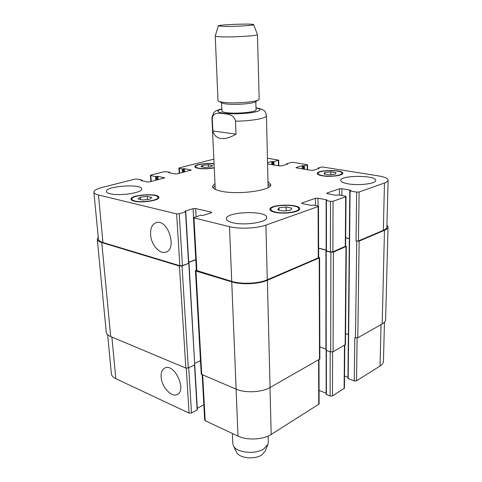 <?xml version="1.0" encoding="UTF-8"?>
<svg xmlns="http://www.w3.org/2000/svg" width="482" height="482" viewBox="0 0 482 482"><rect width="100%" height="100%" fill="white"/><g stroke="black" fill="none" stroke-linecap="round" stroke-linejoin="round"><path stroke-width="0.72" d="M212.857 130.941L212.279 118.313C213.225 111.854 219.443 113.294 223.503 113.553C227.558 114.252 233.963 114.252 235.541 121.193L236.017 134.141L212.857 130.941C214.014 135.291 216.695 137.81 220.889 138.497C225.166 139.063 230.209 137.611 236.017 134.141M212.954 187.763L215.05 185.998M268.088 184.142L270.3 185.763M268.028 181.594L270.751 184.461C272.336 190.33 238.373 195.126 221.22 191.209C215.532 189.992 212.598 188.426 212.411 186.498L214.93 183.449M215.267 189.39L211.911 117.626L212.279 118.313M235.541 121.193C251.568 121.066 267.016 118.247 266.45 115.722L268.106 187.54M221.533 102.714L221.877 111.017C221.979 111.752 223.726 112.33 227.124 112.74C237.162 114.047 256.87 112.023 256.038 109.824L255.809 101.521M218.997 101.413L221.877 102.889C222.606 103.365 224.238 103.744 226.775 104.016C235.812 105.088 253.592 103.642 255.478 101.72L258.244 100.045M215.231 35.999L218.003 100.557L218.412 101.112C219.28 101.678 221.232 102.124 224.275 102.449C235.138 103.72 256.617 101.985 258.81 99.702L259.177 99.123L257.442 34.529M215.219 36.054C215.315 36.445 217.448 36.71 221.606 36.855C233.975 37.325 258.473 35.74 257.454 34.577M223.696 26.402C234.089 26.661 254.598 25.438 253.653 24.636C254.128 23.353 217.756 24.624 218.322 25.871L223.696 26.402M268.167 436.035L268.329 442.175L267.962 444.29L263.883 448.826C255.207 454.881 235.951 452.719 233.318 445.495L232.8 443.416L232.372 433.457M267.872 444.512L265.251 451.08L261.853 454.888C254.647 459.961 238.735 458.153 236.499 452.08L233.421 445.717M150.583 234.644C150.324 227.998 152.294 223.961 156.493 222.545C168.2 218.894 177.563 249.778 165.525 252.182C159.331 254.213 151.089 244.422 150.583 234.644M161.133 377.008C160.886 372.315 162.169 369.296 164.965 367.947C174.58 363.121 187.233 390.848 177.063 394.541C171.291 397.56 161.56 386.709 161.133 377.008M279.06 207.79L286.085 206.971L291.833 208.158L290.58 210.2L283.464 211.044L277.698 209.821L279.06 207.79L279.108 210.122M286.085 206.971L286.145 210.73M324.904 172.49L330.815 171.863L335.96 172.701L335.213 174.183L329.236 174.827L324.079 173.972L324.904 172.49L324.91 174.104M330.815 171.863L330.809 174.659M202.567 165.332L208.381 164.754L212.634 165.507L211.08 166.856L205.199 167.447L200.946 166.676L202.567 165.332L202.651 166.983M208.381 164.754L208.489 167.115M140.389 197.138L147.269 196.397L151.854 197.451L149.565 199.271L142.6 200.03L138.015 198.952L140.389 197.138L140.575 199.554M147.269 196.397L147.498 199.494M214.032 163.94C207.284 162.856 195.108 164.603 195.578 166.621C195.656 167.266 196.716 167.784 198.759 168.176C203.753 168.899 208.899 168.73 214.207 167.658M214.213 167.875C208.616 168.923 203.284 169.068 198.223 168.314C196.041 167.899 194.909 167.35 194.83 166.658C194.36 164.567 206.7 162.711 214.026 163.735M322.753 175.623C330.074 176.972 342.461 175.436 342.027 173.267C342.527 169.706 317.542 169.947 318.078 173.484C318.162 174.37 319.723 175.087 322.753 175.623M322.259 175.779C319.036 175.201 317.373 174.442 317.283 173.496C316.716 169.724 343.359 169.465 342.823 173.267C343.292 175.581 330.068 177.219 322.259 175.779M275.704 212.098C284.109 214.092 299.364 211.851 298.756 208.778C299.256 203.868 270.149 204.47 270.842 209.339C270.944 210.471 272.565 211.393 275.704 212.098M275.089 212.309C271.746 211.556 270.022 210.574 269.914 209.369C269.179 204.169 300.214 203.531 299.69 208.766C300.34 212.05 284.055 214.436 275.089 212.309M134.93 200.976C142.148 202.922 158.843 200.283 158 197.391C158.271 193.143 131.014 194.921 131.863 199.114C131.96 199.879 132.978 200.5 134.93 200.976M134.249 201.163C132.176 200.651 131.086 199.994 130.99 199.18C130.086 194.704 159.156 192.812 158.867 197.343C159.771 200.422 141.949 203.241 134.249 201.163M110.233 193.752C107.811 193.155 106.534 192.396 106.42 191.462C105.299 186.064 141.955 183.515 141.63 188.974C142.841 192.716 119.771 196.307 110.233 193.752M232.655 222.72C228.613 221.72 226.522 220.431 226.377 218.858C225.317 211.562 267.251 210.152 266.685 217.509C267.727 222.208 244.567 225.847 232.655 222.72M347.944 183.805C343.256 182.949 340.846 181.822 340.72 180.437C340.015 175.099 376.478 175.062 375.737 180.443C376.334 183.66 358.722 185.829 347.944 183.805M267.6 163.946L279.56 165.916L281.693 165.832L287.621 164.145L286.892 163.681L291.291 162.434L293.393 162.35L307.522 164.76L304.528 165.754L302.22 165.73L296.346 167.447L296.002 167.67L296.563 167.923L311.077 170.309L313.27 170.218L319.114 168.453L318.283 167.965L320.928 167.164L323.091 167.073L378.418 175.882C384.648 176.924 387.871 178.37 388.094 180.202C388.046 181.22 386.841 182.154 384.473 183.009L359.114 192.011L356.662 192.113L350.089 190.944L350.769 190.354L350.48 190.209L341.919 188.691L339.509 188.793L327.007 193.047L326.651 193.318L327.344 193.668L335.96 195.264L338.689 194.921L345.293 196.138L346.028 196.511L345.69 196.777L333.038 201.271L330.489 201.38L326.428 200.596L326.145 200.452L326.989 200.024L326.7 199.879L318.006 198.21L315.493 198.319L302.033 202.928L301.636 203.235L302.31 203.603L311.059 205.35L313.698 205.067L317.777 205.874L318.494 206.26L318.102 206.573L265.901 225.106C257.045 228.402 239.253 229.173 229.498 226.673L193.451 217.75L200.283 215.358L203.079 215.424L211.206 212.845L211.755 212.454L211.206 212.122L195.662 208.543L193.071 208.652L184.937 211.134L185.516 211.857L179.262 213.773L176.617 213.881L98.461 194.981C95.569 194.258 94.05 193.336 93.906 192.21C93.96 190.45 96.786 188.836 102.389 187.371L134.924 179.129L137.159 179.039L141.901 180.033L141.148 180.617L147.528 181.961L149.8 181.871L164.699 177.822L157.903 176.316L155.541 176.539L150.8 175.575L150.414 175.37L150.95 175.068L164.374 171.67L169.423 172.14L168.772 172.683L175.135 173.924L177.328 173.833L191.246 170.068L184.455 168.67L182.196 168.881L179.31 168.338L178.906 168.14L179.388 167.869L213.815 159.15M267.468 158.223L278.704 160.157L273.939 161.59L271.709 161.566L267.57 162.711M197.168 409.429L197.15 409.911L191.499 412.99L189.077 413.11L115.825 378.689C113.089 377.364 111.607 375.731 111.39 373.785L107.625 334.689M384.455 322.223L383.449 361.295C383.383 363.042 382.25 364.627 380.051 366.037L356.517 380.822L354.258 380.931L347.944 378.484L349.799 190.8M347.956 377.261L344.534 376.026M344.793 345.154L344.431 388.167L332.466 395.939L330.122 396.053L326.133 394.348L326.133 350.348M326.133 393.192L319.066 390.468M318.97 359.789L319.108 404.043L271.191 434.445C263.172 439.735 246.983 440.554 238.006 436.102L205.199 420.684L204.693 420.105L202.187 374.93M203.844 404.741L197.277 408.302M97.262 239.211L106.257 332.152C106.462 333.918 107.944 335.394 110.709 336.587L185.841 368.079L188.311 367.959L194.734 364.814L189.016 263.25L182.027 265.931L179.437 266.046L101.774 242.567C98.93 241.681 97.424 240.56 97.262 239.211L98.226 237.09M194.879 363.338L200.488 360.602M195.451 270.643L201.247 374.219L236.108 389.149C245.284 393.204 261.865 392.396 270.077 387.504L319.867 359.018L319.596 257.78L267.371 280.265C258.726 284.139 241.325 284.922 231.752 281.868L195.975 271.047L195.451 270.643L196.355 270.022M326.067 349.956L326.2 350.372L330.682 351.908L333.074 351.794L345.48 344.534L346.323 246.398L333.387 252.092L330.893 252.207L326.206 251.068L326.139 250.718M319.837 346.998L325.928 349.076M345.57 333.628L348.378 334.526M354.258 380.931L354.806 337.677L357.789 337.786L382.178 323.964C384.407 322.675 385.552 321.235 385.618 319.644L388.04 226.962C387.986 228.173 386.799 229.281 384.485 230.288L359.15 241.102L356.035 241.048L356.662 192.113M188.564 263.027L188.54 263.371L182.443 265.612L179.858 265.727L102.955 242.512C100.099 241.627 98.587 240.506 98.424 239.156L93.906 192.21M388.094 180.202L386.895 226.998C386.841 228.215 385.654 229.33 383.329 230.342L358.439 240.946L356.035 241.048M349.323 238.566L345.684 237.747M346.028 196.511L345.618 246.23L332.887 251.833L330.393 251.941L326.139 250.797L326.145 200.452M326.139 249.983L318.626 248.17M318.494 206.26L318.656 257.689L267.281 279.783C258.647 283.645 241.271 284.428 231.722 281.38L196.379 270.468L193.451 217.75M195.776 259.641L188.709 262.232M195.788 259.804L188.721 262.395M318.65 257.249L319.596 257.78M326.139 250.128L318.626 248.308M349.323 238.698L345.684 237.873M345.618 245.953L346.323 246.398M386.95 224.949L388.04 226.962M221.798 109.101C215.797 110.806 216.605 112.216 224.226 113.318C233.74 114.18 243.38 113.879 253.152 112.414C261.238 110.752 262.184 109.251 255.984 107.908M111.89 337.081L115.825 378.689M381.051 324.603L380.051 366.037M357.108 338.002L356.517 380.822M344.473 345.335L344.118 388.619M332.592 351.981L332.466 395.939M330.206 351.746L330.122 396.053M326.404 350.444L326.392 394.613M318.608 359.994L318.753 404.555M270.004 387.546L271.191 434.445M236.096 389.143L238.006 436.102M202.675 375.135L205.199 420.684M194.511 364.922L197.15 409.911M188.721 367.76L191.499 412.99M186.269 368.2L189.077 413.11M102.955 242.512L98.461 194.981M141.865 180.768L141.829 180.244M164.326 178.081L164.29 177.605M158.138 179.696L157.903 176.316M157.265 179.925L157.018 176.352M155.807 180.304L155.541 176.539M156.68 180.075L156.427 176.502M151.228 181.497L150.8 175.575M169.411 172.803L169.381 172.339M190.854 170.321L190.824 169.857M184.648 171.929L184.455 168.67M183.805 172.152L183.606 168.706M182.413 172.514L182.196 168.881M183.256 172.291L183.052 168.845M179.605 173.243L179.31 168.338M278.457 165.736L278.355 160.373M274.011 165.001L273.939 161.59M273.173 164.862L273.107 161.627M272.619 164.772L272.547 161.536M271.782 164.633L271.709 161.566M286.971 164.332L286.965 163.868M307.227 169.676L307.191 164.971M304.558 169.236L304.528 165.754M303.702 169.098L303.672 165.79M303.112 169.001L303.082 165.694M302.25 168.863L302.22 165.73M296.352 167.881L296.346 167.447M318.391 168.67L318.391 168.158M383.329 230.342L384.473 183.009M358.439 240.946L359.114 192.011M350.48 190.511L350.48 190.209M341.877 195.511L341.919 188.691M339.473 195.065L339.509 188.793M327.007 193.583L327.007 193.047M345.281 246.549L345.69 196.777M332.887 251.833L333.038 201.271M330.393 251.941L330.489 201.38M326.422 250.977L326.428 200.596M326.7 200.193L326.7 199.879M318.03 205.935L318.006 198.21M315.523 205.428L315.493 198.319M302.039 203.537L302.033 202.928M318.271 258.057L318.102 206.573M267.281 279.783L265.901 225.106M231.722 281.38L229.498 226.673M196.903 270.872L193.981 218.081M211.243 212.833L211.206 212.122M196.108 216.677L195.662 208.543M193.565 217.551L193.071 208.652M188.54 263.371L185.516 211.857M182.443 265.612L179.262 213.773M179.858 265.727L176.617 213.881M326.2 350.372L326.206 251.068M330.682 351.908L330.893 252.207M333.074 351.794L333.387 252.092M345.154 344.949L345.992 246.718M348.209 378.738L350.089 190.944M355.481 337.894L356.74 241.205M357.789 337.786L359.15 241.102M382.178 323.964L384.485 230.288M110.709 336.587L101.774 242.567M185.841 368.079L179.437 266.046M188.311 367.959L182.027 265.931M197.361 409.646L188.793 263.443M201.759 374.749L195.975 271.047M236.108 389.149L231.752 281.868M270.077 387.504L267.371 280.265M319.506 359.488L319.217 258.141M221.792 108.926C213.954 111.029 215.653 111.336 213.761 112.601L211.911 117.626M266.45 115.722C265.317 112.595 267.106 109.968 255.984 107.733M218.322 25.871L215.219 36.036M253.653 24.636L257.454 34.559M166.242 251.935L165.525 252.182M177.539 394.3L177.063 394.541M195.632 167.537L195.578 166.621M342.015 174.297L342.027 173.267M318.078 174.508L318.078 173.484M298.774 210.194L298.756 208.778M270.872 210.755L270.842 209.339M158.084 198.614L158 197.391M131.966 200.337L131.863 199.114M142.106 180.816L142.051 180.117M150.866 181.594L150.414 175.37M169.622 172.845L169.586 172.225M179.22 173.339L178.906 168.14M278.813 165.796L278.704 160.157M286.76 164.392L286.748 163.772M307.558 169.73L307.522 164.76M318.15 168.742L318.15 168.049M188.769 263.178L185.745 211.694M325.928 250.887L325.928 350.137"/></g></svg>
